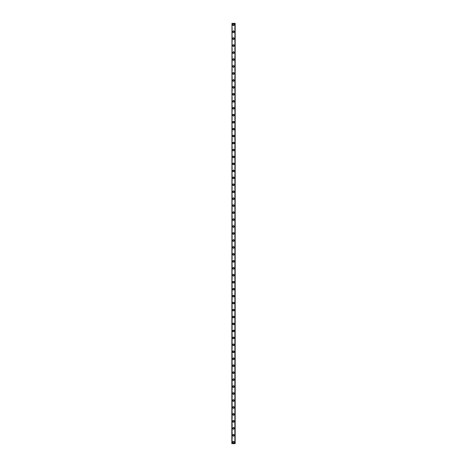 <?xml version="1.0" encoding="UTF-8"?>
<svg xmlns="http://www.w3.org/2000/svg" width="467" height="467" viewBox="0 0 467 467"><rect width="100%" height="100%" fill="white"/><g stroke="black" fill="none" stroke-linecap="round" stroke-linejoin="round"><path stroke-width="0.35" stroke-dasharray="2.33 1.75" d="M234.784 23.35L235.024 443.65L231.83 443.65L231.83 23.35L235.17 23.35L235.17 443.65L234.685 443.65L234.784 23.35M232.216 23.35L232.011 443.65L232.315 443.65L232.216 23.35M233.985 442.261A0.485 0.485 0 0 0 233.5 441.77A0.485 0.485 0 0 0 233.015 442.261A0.485 0.485 0 0 0 233.5 442.745A0.485 0.485 0 0 0 233.985 442.261A0.485 0.485 0 0 0 233.5 441.77A0.485 0.485 0 0 0 233.015 442.261A0.485 0.485 0 0 0 233.5 442.745A0.485 0.485 0 0 0 233.985 442.261M232.665 442.261A0.835 0.835 0 0 1 233.5 441.426A0.835 0.835 0 0 1 234.335 442.261A0.835 0.835 0 0 0 233.5 441.426A0.835 0.835 0 0 0 232.665 442.261A0.835 0.835 0 0 0 233.5 443.095A0.835 0.835 0 0 0 234.335 442.261A0.835 0.835 0 0 0 233.5 441.426A0.835 0.835 0 0 0 232.665 442.261A0.835 0.835 0 0 0 233.5 443.095A0.835 0.835 0 0 0 234.335 442.261A0.835 0.835 0 0 1 233.5 443.095A0.835 0.835 0 0 1 232.665 442.261M233.985 435.302A0.485 0.485 0 0 0 233.5 434.812A0.485 0.485 0 0 0 233.015 435.302A0.485 0.485 0 0 0 233.5 435.787A0.485 0.485 0 0 0 233.985 435.302A0.485 0.485 0 0 0 233.5 434.812A0.485 0.485 0 0 0 233.015 435.302A0.485 0.485 0 0 0 233.5 435.787A0.485 0.485 0 0 0 233.985 435.302M232.665 435.302A0.835 0.835 0 0 1 233.5 434.462A0.835 0.835 0 0 1 234.335 435.302A0.835 0.835 0 0 0 233.5 434.462A0.835 0.835 0 0 0 232.665 435.302A0.835 0.835 0 0 0 233.5 436.137A0.835 0.835 0 0 0 234.335 435.302A0.835 0.835 0 0 0 233.5 434.462A0.835 0.835 0 0 0 232.665 435.302A0.835 0.835 0 0 0 233.5 436.137A0.835 0.835 0 0 0 234.335 435.302A0.835 0.835 0 0 1 233.5 436.137A0.835 0.835 0 0 1 232.665 435.302M233.985 428.338A0.485 0.485 0 0 0 233.5 427.854A0.485 0.485 0 0 0 233.015 428.338A0.485 0.485 0 0 0 233.5 428.829A0.485 0.485 0 0 0 233.985 428.338A0.485 0.485 0 0 0 233.5 427.854A0.485 0.485 0 0 0 233.015 428.338A0.485 0.485 0 0 0 233.5 428.829A0.485 0.485 0 0 0 233.985 428.338M232.665 428.338A0.835 0.835 0 0 1 233.5 427.503A0.835 0.835 0 0 1 234.335 428.338A0.835 0.835 0 0 0 233.5 427.503A0.835 0.835 0 0 0 232.665 428.338A0.835 0.835 0 0 0 233.5 429.179A0.835 0.835 0 0 0 234.335 428.338A0.835 0.835 0 0 0 233.5 427.503A0.835 0.835 0 0 0 232.665 428.338A0.835 0.835 0 0 0 233.5 429.179A0.835 0.835 0 0 0 234.335 428.338A0.835 0.835 0 0 1 233.5 429.179A0.835 0.835 0 0 1 232.665 428.338M233.985 421.38A0.485 0.485 0 0 0 233.5 420.895A0.485 0.485 0 0 0 233.015 421.38A0.485 0.485 0 0 0 233.5 421.87A0.485 0.485 0 0 0 233.985 421.38A0.485 0.485 0 0 0 233.5 420.895A0.485 0.485 0 0 0 233.015 421.38A0.485 0.485 0 0 0 233.5 421.87A0.485 0.485 0 0 0 233.985 421.38M232.665 421.38A0.835 0.835 0 0 1 233.5 420.545A0.835 0.835 0 0 1 234.335 421.38A0.835 0.835 0 0 0 233.5 420.545A0.835 0.835 0 0 0 232.665 421.38A0.835 0.835 0 0 0 233.5 422.215A0.835 0.835 0 0 0 234.335 421.38A0.835 0.835 0 0 0 233.5 420.545A0.835 0.835 0 0 0 232.665 421.38A0.835 0.835 0 0 0 233.5 422.215A0.835 0.835 0 0 0 234.335 421.38A0.835 0.835 0 0 1 233.5 422.215A0.835 0.835 0 0 1 232.665 421.38M233.985 414.422A0.485 0.485 0 0 0 233.5 413.937A0.485 0.485 0 0 0 233.015 414.422A0.485 0.485 0 0 0 233.5 414.912A0.485 0.485 0 0 0 233.985 414.422A0.485 0.485 0 0 0 233.5 413.937A0.485 0.485 0 0 0 233.015 414.422A0.485 0.485 0 0 0 233.5 414.912A0.485 0.485 0 0 0 233.985 414.422M232.665 414.422A0.835 0.835 0 0 1 233.5 413.587A0.835 0.835 0 0 1 234.335 414.422A0.835 0.835 0 0 0 233.5 413.587A0.835 0.835 0 0 0 232.665 414.422A0.835 0.835 0 0 0 233.5 415.256A0.835 0.835 0 0 0 234.335 414.422A0.835 0.835 0 0 0 233.5 413.587A0.835 0.835 0 0 0 232.665 414.422A0.835 0.835 0 0 0 233.5 415.256A0.835 0.835 0 0 0 234.335 414.422A0.835 0.835 0 0 1 233.5 415.256A0.835 0.835 0 0 1 232.665 414.422M233.985 407.463A0.485 0.485 0 0 0 233.5 406.979A0.485 0.485 0 0 0 233.015 407.463A0.485 0.485 0 0 0 233.5 407.954A0.485 0.485 0 0 0 233.985 407.463A0.485 0.485 0 0 0 233.5 406.979A0.485 0.485 0 0 0 233.015 407.463A0.485 0.485 0 0 0 233.5 407.954A0.485 0.485 0 0 0 233.985 407.463M232.665 407.463A0.835 0.835 0 0 1 233.5 406.629A0.835 0.835 0 0 1 234.335 407.463A0.835 0.835 0 0 0 233.5 406.629A0.835 0.835 0 0 0 232.665 407.463A0.835 0.835 0 0 0 233.5 408.298A0.835 0.835 0 0 0 234.335 407.463A0.835 0.835 0 0 0 233.5 406.629A0.835 0.835 0 0 0 232.665 407.463A0.835 0.835 0 0 0 233.5 408.298A0.835 0.835 0 0 0 234.335 407.463A0.835 0.835 0 0 1 233.5 408.298A0.835 0.835 0 0 1 232.665 407.463M233.985 400.505A0.485 0.485 0 0 0 233.5 400.021A0.485 0.485 0 0 0 233.015 400.505A0.485 0.485 0 0 0 233.5 400.995A0.485 0.485 0 0 0 233.985 400.505A0.485 0.485 0 0 0 233.5 400.021A0.485 0.485 0 0 0 233.015 400.505A0.485 0.485 0 0 0 233.5 400.995A0.485 0.485 0 0 0 233.985 400.505M232.665 400.505A0.835 0.835 0 0 1 233.5 399.67A0.835 0.835 0 0 1 234.335 400.505A0.835 0.835 0 0 0 233.5 399.67A0.835 0.835 0 0 0 232.665 400.505A0.835 0.835 0 0 0 233.5 401.34A0.835 0.835 0 0 0 234.335 400.505A0.835 0.835 0 0 0 233.5 399.67A0.835 0.835 0 0 0 232.665 400.505A0.835 0.835 0 0 0 233.5 401.34A0.835 0.835 0 0 0 234.335 400.505A0.835 0.835 0 0 1 233.5 401.34A0.835 0.835 0 0 1 232.665 400.505M233.985 393.547A0.485 0.485 0 0 0 233.5 393.062A0.485 0.485 0 0 0 233.015 393.547A0.485 0.485 0 0 0 233.5 394.037A0.485 0.485 0 0 0 233.985 393.547A0.485 0.485 0 0 0 233.5 393.062A0.485 0.485 0 0 0 233.015 393.547A0.485 0.485 0 0 0 233.5 394.037A0.485 0.485 0 0 0 233.985 393.547M232.665 393.547A0.835 0.835 0 0 1 233.5 392.712A0.835 0.835 0 0 1 234.335 393.547A0.835 0.835 0 0 0 233.5 392.712A0.835 0.835 0 0 0 232.665 393.547A0.835 0.835 0 0 0 233.5 394.382A0.835 0.835 0 0 0 234.335 393.547A0.835 0.835 0 0 0 233.5 392.712A0.835 0.835 0 0 0 232.665 393.547A0.835 0.835 0 0 0 233.5 394.382A0.835 0.835 0 0 0 234.335 393.547A0.835 0.835 0 0 1 233.5 394.382A0.835 0.835 0 0 1 232.665 393.547M233.985 386.588A0.485 0.485 0 0 0 233.5 386.104A0.485 0.485 0 0 0 233.015 386.588A0.485 0.485 0 0 0 233.5 387.079A0.485 0.485 0 0 0 233.985 386.588A0.485 0.485 0 0 0 233.5 386.104A0.485 0.485 0 0 0 233.015 386.588A0.485 0.485 0 0 0 233.5 387.079A0.485 0.485 0 0 0 233.985 386.588M232.665 386.588A0.835 0.835 0 0 1 233.5 385.754A0.835 0.835 0 0 1 234.335 386.588A0.835 0.835 0 0 0 233.5 385.754A0.835 0.835 0 0 0 232.665 386.588A0.835 0.835 0 0 0 233.5 387.423A0.835 0.835 0 0 0 234.335 386.588A0.835 0.835 0 0 0 233.5 385.754A0.835 0.835 0 0 0 232.665 386.588A0.835 0.835 0 0 0 233.5 387.423A0.835 0.835 0 0 0 234.335 386.588A0.835 0.835 0 0 1 233.5 387.423A0.835 0.835 0 0 1 232.665 386.588M233.985 379.63A0.485 0.485 0 0 0 233.5 379.146A0.485 0.485 0 0 0 233.015 379.63A0.485 0.485 0 0 0 233.5 380.12A0.485 0.485 0 0 0 233.985 379.63A0.485 0.485 0 0 0 233.5 379.146A0.485 0.485 0 0 0 233.015 379.63A0.485 0.485 0 0 0 233.5 380.12A0.485 0.485 0 0 0 233.985 379.63M232.665 379.63A0.835 0.835 0 0 1 233.5 378.795A0.835 0.835 0 0 1 234.335 379.63A0.835 0.835 0 0 0 233.5 378.795A0.835 0.835 0 0 0 232.665 379.63A0.835 0.835 0 0 0 233.5 380.465A0.835 0.835 0 0 0 234.335 379.63A0.835 0.835 0 0 0 233.5 378.795A0.835 0.835 0 0 0 232.665 379.63A0.835 0.835 0 0 0 233.5 380.465A0.835 0.835 0 0 0 234.335 379.63A0.835 0.835 0 0 1 233.5 380.465A0.835 0.835 0 0 1 232.665 379.63M233.985 372.672A0.485 0.485 0 0 0 233.5 372.187A0.485 0.485 0 0 0 233.015 372.672A0.485 0.485 0 0 0 233.5 373.162A0.485 0.485 0 0 0 233.985 372.672A0.485 0.485 0 0 0 233.5 372.187A0.485 0.485 0 0 0 233.015 372.672A0.485 0.485 0 0 0 233.5 373.162A0.485 0.485 0 0 0 233.985 372.672M232.665 372.672A0.835 0.835 0 0 1 233.5 371.837A0.835 0.835 0 0 1 234.335 372.672A0.835 0.835 0 0 0 233.5 371.837A0.835 0.835 0 0 0 232.665 372.672A0.835 0.835 0 0 0 233.5 373.507A0.835 0.835 0 0 0 234.335 372.672A0.835 0.835 0 0 0 233.5 371.837A0.835 0.835 0 0 0 232.665 372.672A0.835 0.835 0 0 0 233.5 373.507A0.835 0.835 0 0 0 234.335 372.672A0.835 0.835 0 0 1 233.5 373.507A0.835 0.835 0 0 1 232.665 372.672M233.985 365.714A0.485 0.485 0 0 0 233.5 365.229A0.485 0.485 0 0 0 233.015 365.714A0.485 0.485 0 0 0 233.5 366.198A0.485 0.485 0 0 0 233.985 365.714A0.485 0.485 0 0 0 233.5 365.229A0.485 0.485 0 0 0 233.015 365.714A0.485 0.485 0 0 0 233.5 366.198A0.485 0.485 0 0 0 233.985 365.714M232.665 365.714A0.835 0.835 0 0 1 233.5 364.879A0.835 0.835 0 0 1 234.335 365.714A0.835 0.835 0 0 0 233.5 364.879A0.835 0.835 0 0 0 232.665 365.714A0.835 0.835 0 0 0 233.5 366.548A0.835 0.835 0 0 0 234.335 365.714A0.835 0.835 0 0 0 233.5 364.879A0.835 0.835 0 0 0 232.665 365.714A0.835 0.835 0 0 0 233.5 366.548A0.835 0.835 0 0 0 234.335 365.714A0.835 0.835 0 0 1 233.5 366.548A0.835 0.835 0 0 1 232.665 365.714M233.985 358.755A0.485 0.485 0 0 0 233.5 358.271A0.485 0.485 0 0 0 233.015 358.755A0.485 0.485 0 0 0 233.5 359.24A0.485 0.485 0 0 0 233.985 358.755A0.485 0.485 0 0 0 233.5 358.271A0.485 0.485 0 0 0 233.015 358.755A0.485 0.485 0 0 0 233.5 359.24A0.485 0.485 0 0 0 233.985 358.755M232.665 358.755A0.835 0.835 0 0 1 233.5 357.92A0.835 0.835 0 0 1 234.335 358.755A0.835 0.835 0 0 0 233.5 357.92A0.835 0.835 0 0 0 232.665 358.755A0.835 0.835 0 0 0 233.5 359.59A0.835 0.835 0 0 0 234.335 358.755A0.835 0.835 0 0 0 233.5 357.92A0.835 0.835 0 0 0 232.665 358.755A0.835 0.835 0 0 0 233.5 359.59A0.835 0.835 0 0 0 234.335 358.755A0.835 0.835 0 0 1 233.5 359.59A0.835 0.835 0 0 1 232.665 358.755M233.985 351.797A0.485 0.485 0 0 0 233.5 351.307A0.485 0.485 0 0 0 233.015 351.797A0.485 0.485 0 0 0 233.5 352.281A0.485 0.485 0 0 0 233.985 351.797A0.485 0.485 0 0 0 233.5 351.307A0.485 0.485 0 0 0 233.015 351.797A0.485 0.485 0 0 0 233.5 352.281A0.485 0.485 0 0 0 233.985 351.797M232.665 351.797A0.835 0.835 0 0 1 233.5 350.962A0.835 0.835 0 0 1 234.335 351.797A0.835 0.835 0 0 0 233.5 350.962A0.835 0.835 0 0 0 232.665 351.797A0.835 0.835 0 0 0 233.5 352.632A0.835 0.835 0 0 0 234.335 351.797A0.835 0.835 0 0 0 233.5 350.962A0.835 0.835 0 0 0 232.665 351.797A0.835 0.835 0 0 0 233.5 352.632A0.835 0.835 0 0 0 234.335 351.797A0.835 0.835 0 0 1 233.5 352.632A0.835 0.835 0 0 1 232.665 351.797M233.985 344.839A0.485 0.485 0 0 0 233.5 344.348A0.485 0.485 0 0 0 233.015 344.839A0.485 0.485 0 0 0 233.5 345.323A0.485 0.485 0 0 0 233.985 344.839A0.485 0.485 0 0 0 233.5 344.348A0.485 0.485 0 0 0 233.015 344.839A0.485 0.485 0 0 0 233.5 345.323A0.485 0.485 0 0 0 233.985 344.839M232.665 344.839A0.835 0.835 0 0 1 233.5 344.004A0.835 0.835 0 0 1 234.335 344.839A0.835 0.835 0 0 0 233.5 344.004A0.835 0.835 0 0 0 232.665 344.839A0.835 0.835 0 0 0 233.5 345.673A0.835 0.835 0 0 0 234.335 344.839A0.835 0.835 0 0 0 233.5 344.004A0.835 0.835 0 0 0 232.665 344.839A0.835 0.835 0 0 0 233.5 345.673A0.835 0.835 0 0 0 234.335 344.839A0.835 0.835 0 0 1 233.5 345.673A0.835 0.835 0 0 1 232.665 344.839M233.985 337.88A0.485 0.485 0 0 0 233.5 337.39A0.485 0.485 0 0 0 233.015 337.88A0.485 0.485 0 0 0 233.5 338.365A0.485 0.485 0 0 0 233.985 337.88A0.485 0.485 0 0 0 233.5 337.39A0.485 0.485 0 0 0 233.015 337.88A0.485 0.485 0 0 0 233.5 338.365A0.485 0.485 0 0 0 233.985 337.88M232.665 337.88A0.835 0.835 0 0 1 233.5 337.046A0.835 0.835 0 0 1 234.335 337.88A0.835 0.835 0 0 0 233.5 337.046A0.835 0.835 0 0 0 232.665 337.88A0.835 0.835 0 0 0 233.5 338.715A0.835 0.835 0 0 0 234.335 337.88A0.835 0.835 0 0 0 233.5 337.046A0.835 0.835 0 0 0 232.665 337.88A0.835 0.835 0 0 0 233.5 338.715A0.835 0.835 0 0 0 234.335 337.88A0.835 0.835 0 0 1 233.5 338.715A0.835 0.835 0 0 1 232.665 337.88M233.985 330.922A0.485 0.485 0 0 0 233.5 330.432A0.485 0.485 0 0 0 233.015 330.922A0.485 0.485 0 0 0 233.5 331.407A0.485 0.485 0 0 0 233.985 330.922A0.485 0.485 0 0 0 233.5 330.432A0.485 0.485 0 0 0 233.015 330.922A0.485 0.485 0 0 0 233.5 331.407A0.485 0.485 0 0 0 233.985 330.922M232.665 330.922A0.835 0.835 0 0 1 233.5 330.087A0.835 0.835 0 0 1 234.335 330.922A0.835 0.835 0 0 0 233.5 330.087A0.835 0.835 0 0 0 232.665 330.922A0.835 0.835 0 0 0 233.5 331.757A0.835 0.835 0 0 0 234.335 330.922A0.835 0.835 0 0 0 233.5 330.087A0.835 0.835 0 0 0 232.665 330.922A0.835 0.835 0 0 0 233.5 331.757A0.835 0.835 0 0 0 234.335 330.922A0.835 0.835 0 0 1 233.5 331.757A0.835 0.835 0 0 1 232.665 330.922M233.985 323.964A0.485 0.485 0 0 0 233.5 323.473A0.485 0.485 0 0 0 233.015 323.964A0.485 0.485 0 0 0 233.5 324.448A0.485 0.485 0 0 0 233.985 323.964A0.485 0.485 0 0 0 233.5 323.473A0.485 0.485 0 0 0 233.015 323.964A0.485 0.485 0 0 0 233.5 324.448A0.485 0.485 0 0 0 233.985 323.964M232.665 323.964A0.835 0.835 0 0 1 233.5 323.129A0.835 0.835 0 0 1 234.335 323.964A0.835 0.835 0 0 0 233.5 323.129A0.835 0.835 0 0 0 232.665 323.964A0.835 0.835 0 0 0 233.5 324.798A0.835 0.835 0 0 0 234.335 323.964A0.835 0.835 0 0 0 233.5 323.129A0.835 0.835 0 0 0 232.665 323.964A0.835 0.835 0 0 0 233.5 324.798A0.835 0.835 0 0 0 234.335 323.964A0.835 0.835 0 0 1 233.5 324.798A0.835 0.835 0 0 1 232.665 323.964M233.985 317.005A0.485 0.485 0 0 0 233.5 316.515A0.485 0.485 0 0 0 233.015 317.005A0.485 0.485 0 0 0 233.5 317.49A0.485 0.485 0 0 0 233.985 317.005A0.485 0.485 0 0 0 233.5 316.515A0.485 0.485 0 0 0 233.015 317.005A0.485 0.485 0 0 0 233.5 317.49A0.485 0.485 0 0 0 233.985 317.005M232.665 317.005A0.835 0.835 0 0 1 233.5 316.171A0.835 0.835 0 0 1 234.335 317.005A0.835 0.835 0 0 0 233.5 316.171A0.835 0.835 0 0 0 232.665 317.005A0.835 0.835 0 0 0 233.5 317.84A0.835 0.835 0 0 0 234.335 317.005A0.835 0.835 0 0 0 233.5 316.171A0.835 0.835 0 0 0 232.665 317.005A0.835 0.835 0 0 0 233.5 317.84A0.835 0.835 0 0 0 234.335 317.005A0.835 0.835 0 0 1 233.5 317.84A0.835 0.835 0 0 1 232.665 317.005M233.985 310.047A0.485 0.485 0 0 0 233.5 309.557A0.485 0.485 0 0 0 233.015 310.047A0.485 0.485 0 0 0 233.5 310.532A0.485 0.485 0 0 0 233.985 310.047A0.485 0.485 0 0 0 233.5 309.557A0.485 0.485 0 0 0 233.015 310.047A0.485 0.485 0 0 0 233.5 310.532A0.485 0.485 0 0 0 233.985 310.047M232.665 310.047A0.835 0.835 0 0 1 233.5 309.212A0.835 0.835 0 0 1 234.335 310.047A0.835 0.835 0 0 0 233.5 309.212A0.835 0.835 0 0 0 232.665 310.047A0.835 0.835 0 0 0 233.5 310.882A0.835 0.835 0 0 0 234.335 310.047A0.835 0.835 0 0 0 233.5 309.212A0.835 0.835 0 0 0 232.665 310.047A0.835 0.835 0 0 0 233.5 310.882A0.835 0.835 0 0 0 234.335 310.047A0.835 0.835 0 0 1 233.5 310.882A0.835 0.835 0 0 1 232.665 310.047M233.985 303.089A0.485 0.485 0 0 0 233.5 302.598A0.485 0.485 0 0 0 233.015 303.089A0.485 0.485 0 0 0 233.5 303.573A0.485 0.485 0 0 0 233.985 303.089A0.485 0.485 0 0 0 233.5 302.598A0.485 0.485 0 0 0 233.015 303.089A0.485 0.485 0 0 0 233.5 303.573A0.485 0.485 0 0 0 233.985 303.089M232.665 303.089A0.835 0.835 0 0 1 233.5 302.248A0.835 0.835 0 0 1 234.335 303.089A0.835 0.835 0 0 0 233.5 302.248A0.835 0.835 0 0 0 232.665 303.089A0.835 0.835 0 0 0 233.5 303.924A0.835 0.835 0 0 0 234.335 303.089A0.835 0.835 0 0 0 233.5 302.248A0.835 0.835 0 0 0 232.665 303.089A0.835 0.835 0 0 0 233.5 303.924A0.835 0.835 0 0 0 234.335 303.089A0.835 0.835 0 0 1 233.5 303.924A0.835 0.835 0 0 1 232.665 303.089M233.985 296.125A0.485 0.485 0 0 0 233.5 295.64A0.485 0.485 0 0 0 233.015 296.125A0.485 0.485 0 0 0 233.5 296.615A0.485 0.485 0 0 0 233.985 296.125A0.485 0.485 0 0 0 233.5 295.64A0.485 0.485 0 0 0 233.015 296.125A0.485 0.485 0 0 0 233.5 296.615A0.485 0.485 0 0 0 233.985 296.125M232.665 296.125A0.835 0.835 0 0 1 233.5 295.29A0.835 0.835 0 0 1 234.335 296.125A0.835 0.835 0 0 0 233.5 295.29A0.835 0.835 0 0 0 232.665 296.125A0.835 0.835 0 0 0 233.5 296.965A0.835 0.835 0 0 0 234.335 296.125A0.835 0.835 0 0 0 233.5 295.29A0.835 0.835 0 0 0 232.665 296.125A0.835 0.835 0 0 0 233.5 296.965A0.835 0.835 0 0 0 234.335 296.125A0.835 0.835 0 0 1 233.5 296.965A0.835 0.835 0 0 1 232.665 296.125M233.985 289.166A0.485 0.485 0 0 0 233.5 288.682A0.485 0.485 0 0 0 233.015 289.166A0.485 0.485 0 0 0 233.5 289.657A0.485 0.485 0 0 0 233.985 289.166A0.485 0.485 0 0 0 233.5 288.682A0.485 0.485 0 0 0 233.015 289.166A0.485 0.485 0 0 0 233.5 289.657A0.485 0.485 0 0 0 233.985 289.166M232.665 289.166A0.835 0.835 0 0 1 233.5 288.332A0.835 0.835 0 0 1 234.335 289.166A0.835 0.835 0 0 0 233.5 288.332A0.835 0.835 0 0 0 232.665 289.166A0.835 0.835 0 0 0 233.5 290.001A0.835 0.835 0 0 0 234.335 289.166A0.835 0.835 0 0 0 233.5 288.332A0.835 0.835 0 0 0 232.665 289.166A0.835 0.835 0 0 0 233.5 290.001A0.835 0.835 0 0 0 234.335 289.166A0.835 0.835 0 0 1 233.5 290.001A0.835 0.835 0 0 1 232.665 289.166M233.985 282.208A0.485 0.485 0 0 0 233.5 281.724A0.485 0.485 0 0 0 233.015 282.208A0.485 0.485 0 0 0 233.5 282.698A0.485 0.485 0 0 0 233.985 282.208A0.485 0.485 0 0 0 233.5 281.724A0.485 0.485 0 0 0 233.015 282.208A0.485 0.485 0 0 0 233.5 282.698A0.485 0.485 0 0 0 233.985 282.208M232.665 282.208A0.835 0.835 0 0 1 233.5 281.373A0.835 0.835 0 0 1 234.335 282.208A0.835 0.835 0 0 0 233.5 281.373A0.835 0.835 0 0 0 232.665 282.208A0.835 0.835 0 0 0 233.5 283.043A0.835 0.835 0 0 0 234.335 282.208A0.835 0.835 0 0 0 233.5 281.373A0.835 0.835 0 0 0 232.665 282.208A0.835 0.835 0 0 0 233.5 283.043A0.835 0.835 0 0 0 234.335 282.208A0.835 0.835 0 0 1 233.5 283.043A0.835 0.835 0 0 1 232.665 282.208M233.985 275.25A0.485 0.485 0 0 0 233.5 274.765A0.485 0.485 0 0 0 233.015 275.25A0.485 0.485 0 0 0 233.5 275.74A0.485 0.485 0 0 0 233.985 275.25A0.485 0.485 0 0 0 233.5 274.765A0.485 0.485 0 0 0 233.015 275.25A0.485 0.485 0 0 0 233.5 275.74A0.485 0.485 0 0 0 233.985 275.25M232.665 275.25A0.835 0.835 0 0 1 233.5 274.415A0.835 0.835 0 0 1 234.335 275.25A0.835 0.835 0 0 0 233.5 274.415A0.835 0.835 0 0 0 232.665 275.25A0.835 0.835 0 0 0 233.5 276.085A0.835 0.835 0 0 0 234.335 275.25A0.835 0.835 0 0 0 233.5 274.415A0.835 0.835 0 0 0 232.665 275.25A0.835 0.835 0 0 0 233.5 276.085A0.835 0.835 0 0 0 234.335 275.25A0.835 0.835 0 0 1 233.5 276.085A0.835 0.835 0 0 1 232.665 275.25M233.985 268.291A0.485 0.485 0 0 0 233.5 267.807A0.485 0.485 0 0 0 233.015 268.291A0.485 0.485 0 0 0 233.5 268.782A0.485 0.485 0 0 0 233.985 268.291A0.485 0.485 0 0 0 233.5 267.807A0.485 0.485 0 0 0 233.015 268.291A0.485 0.485 0 0 0 233.5 268.782A0.485 0.485 0 0 0 233.985 268.291M232.665 268.291A0.835 0.835 0 0 1 233.5 267.457A0.835 0.835 0 0 1 234.335 268.291A0.835 0.835 0 0 0 233.5 267.457A0.835 0.835 0 0 0 232.665 268.291A0.835 0.835 0 0 0 233.5 269.126A0.835 0.835 0 0 0 234.335 268.291A0.835 0.835 0 0 0 233.5 267.457A0.835 0.835 0 0 0 232.665 268.291A0.835 0.835 0 0 0 233.5 269.126A0.835 0.835 0 0 0 234.335 268.291A0.835 0.835 0 0 1 233.5 269.126A0.835 0.835 0 0 1 232.665 268.291M233.985 261.333A0.485 0.485 0 0 0 233.5 260.849A0.485 0.485 0 0 0 233.015 261.333A0.485 0.485 0 0 0 233.5 261.824A0.485 0.485 0 0 0 233.985 261.333A0.485 0.485 0 0 0 233.5 260.849A0.485 0.485 0 0 0 233.015 261.333A0.485 0.485 0 0 0 233.5 261.824A0.485 0.485 0 0 0 233.985 261.333M232.665 261.333A0.835 0.835 0 0 1 233.5 260.498A0.835 0.835 0 0 1 234.335 261.333A0.835 0.835 0 0 0 233.5 260.498A0.835 0.835 0 0 0 232.665 261.333A0.835 0.835 0 0 0 233.5 262.168A0.835 0.835 0 0 0 234.335 261.333A0.835 0.835 0 0 0 233.5 260.498A0.835 0.835 0 0 0 232.665 261.333A0.835 0.835 0 0 0 233.5 262.168A0.835 0.835 0 0 0 234.335 261.333A0.835 0.835 0 0 1 233.5 262.168A0.835 0.835 0 0 1 232.665 261.333M233.985 254.375A0.485 0.485 0 0 0 233.5 253.89A0.485 0.485 0 0 0 233.015 254.375A0.485 0.485 0 0 0 233.5 254.865A0.485 0.485 0 0 0 233.985 254.375A0.485 0.485 0 0 0 233.5 253.89A0.485 0.485 0 0 0 233.015 254.375A0.485 0.485 0 0 0 233.5 254.865A0.485 0.485 0 0 0 233.985 254.375M232.665 254.375A0.835 0.835 0 0 1 233.5 253.54A0.835 0.835 0 0 1 234.335 254.375A0.835 0.835 0 0 0 233.5 253.54A0.835 0.835 0 0 0 232.665 254.375A0.835 0.835 0 0 0 233.5 255.21A0.835 0.835 0 0 0 234.335 254.375A0.835 0.835 0 0 0 233.5 253.54A0.835 0.835 0 0 0 232.665 254.375A0.835 0.835 0 0 0 233.5 255.21A0.835 0.835 0 0 0 234.335 254.375A0.835 0.835 0 0 1 233.5 255.21A0.835 0.835 0 0 1 232.665 254.375M233.985 247.417A0.485 0.485 0 0 0 233.5 246.932A0.485 0.485 0 0 0 233.015 247.417A0.485 0.485 0 0 0 233.5 247.907A0.485 0.485 0 0 0 233.985 247.417A0.485 0.485 0 0 0 233.5 246.932A0.485 0.485 0 0 0 233.015 247.417A0.485 0.485 0 0 0 233.5 247.907A0.485 0.485 0 0 0 233.985 247.417M232.665 247.417A0.835 0.835 0 0 1 233.5 246.582A0.835 0.835 0 0 1 234.335 247.417A0.835 0.835 0 0 0 233.5 246.582A0.835 0.835 0 0 0 232.665 247.417A0.835 0.835 0 0 0 233.5 248.251A0.835 0.835 0 0 0 234.335 247.417A0.835 0.835 0 0 0 233.5 246.582A0.835 0.835 0 0 0 232.665 247.417A0.835 0.835 0 0 0 233.5 248.251A0.835 0.835 0 0 0 234.335 247.417A0.835 0.835 0 0 1 233.5 248.251A0.835 0.835 0 0 1 232.665 247.417M233.985 240.458A0.485 0.485 0 0 0 233.5 239.974A0.485 0.485 0 0 0 233.015 240.458A0.485 0.485 0 0 0 233.5 240.943A0.485 0.485 0 0 0 233.985 240.458A0.485 0.485 0 0 0 233.5 239.974A0.485 0.485 0 0 0 233.015 240.458A0.485 0.485 0 0 0 233.5 240.943A0.485 0.485 0 0 0 233.985 240.458M232.665 240.458A0.835 0.835 0 0 1 233.5 239.624A0.835 0.835 0 0 1 234.335 240.458A0.835 0.835 0 0 0 233.5 239.624A0.835 0.835 0 0 0 232.665 240.458A0.835 0.835 0 0 0 233.5 241.293A0.835 0.835 0 0 0 234.335 240.458A0.835 0.835 0 0 0 233.5 239.624A0.835 0.835 0 0 0 232.665 240.458A0.835 0.835 0 0 0 233.5 241.293A0.835 0.835 0 0 0 234.335 240.458A0.835 0.835 0 0 1 233.5 241.293A0.835 0.835 0 0 1 232.665 240.458M233.985 233.5A0.485 0.485 0 0 0 233.5 233.015A0.485 0.485 0 0 0 233.015 233.5A0.485 0.485 0 0 0 233.5 233.985A0.485 0.485 0 0 0 233.985 233.5A0.485 0.485 0 0 0 233.5 233.015A0.485 0.485 0 0 0 233.015 233.5A0.485 0.485 0 0 0 233.5 233.985A0.485 0.485 0 0 0 233.985 233.5M232.665 233.5A0.835 0.835 0 0 1 233.5 232.665A0.835 0.835 0 0 1 234.335 233.5A0.835 0.835 0 0 0 233.5 232.665A0.835 0.835 0 0 0 232.665 233.5A0.835 0.835 0 0 0 233.5 234.335A0.835 0.835 0 0 0 234.335 233.5A0.835 0.835 0 0 0 233.5 232.665A0.835 0.835 0 0 0 232.665 233.5A0.835 0.835 0 0 0 233.5 234.335A0.835 0.835 0 0 0 234.335 233.5A0.835 0.835 0 0 1 233.5 234.335A0.835 0.835 0 0 1 232.665 233.5M233.985 226.542A0.485 0.485 0 0 0 233.5 226.057A0.485 0.485 0 0 0 233.015 226.542A0.485 0.485 0 0 0 233.5 227.026A0.485 0.485 0 0 0 233.985 226.542A0.485 0.485 0 0 0 233.5 226.057A0.485 0.485 0 0 0 233.015 226.542A0.485 0.485 0 0 0 233.5 227.026A0.485 0.485 0 0 0 233.985 226.542M232.665 226.542A0.835 0.835 0 0 1 233.5 225.707A0.835 0.835 0 0 1 234.335 226.542A0.835 0.835 0 0 0 233.5 225.707A0.835 0.835 0 0 0 232.665 226.542A0.835 0.835 0 0 0 233.5 227.376A0.835 0.835 0 0 0 234.335 226.542A0.835 0.835 0 0 0 233.5 225.707A0.835 0.835 0 0 0 232.665 226.542A0.835 0.835 0 0 0 233.5 227.376A0.835 0.835 0 0 0 234.335 226.542A0.835 0.835 0 0 1 233.5 227.376A0.835 0.835 0 0 1 232.665 226.542M233.985 219.583A0.485 0.485 0 0 0 233.5 219.093A0.485 0.485 0 0 0 233.015 219.583A0.485 0.485 0 0 0 233.5 220.068A0.485 0.485 0 0 0 233.985 219.583A0.485 0.485 0 0 0 233.5 219.093A0.485 0.485 0 0 0 233.015 219.583A0.485 0.485 0 0 0 233.5 220.068A0.485 0.485 0 0 0 233.985 219.583M232.665 219.583A0.835 0.835 0 0 1 233.5 218.749A0.835 0.835 0 0 1 234.335 219.583A0.835 0.835 0 0 0 233.5 218.749A0.835 0.835 0 0 0 232.665 219.583A0.835 0.835 0 0 0 233.5 220.418A0.835 0.835 0 0 0 234.335 219.583A0.835 0.835 0 0 0 233.5 218.749A0.835 0.835 0 0 0 232.665 219.583A0.835 0.835 0 0 0 233.5 220.418A0.835 0.835 0 0 0 234.335 219.583A0.835 0.835 0 0 1 233.5 220.418A0.835 0.835 0 0 1 232.665 219.583M233.985 212.625A0.485 0.485 0 0 0 233.5 212.135A0.485 0.485 0 0 0 233.015 212.625A0.485 0.485 0 0 0 233.5 213.11A0.485 0.485 0 0 0 233.985 212.625A0.485 0.485 0 0 0 233.5 212.135A0.485 0.485 0 0 0 233.015 212.625A0.485 0.485 0 0 0 233.5 213.11A0.485 0.485 0 0 0 233.985 212.625M232.665 212.625A0.835 0.835 0 0 1 233.5 211.79A0.835 0.835 0 0 1 234.335 212.625A0.835 0.835 0 0 0 233.5 211.79A0.835 0.835 0 0 0 232.665 212.625A0.835 0.835 0 0 0 233.5 213.46A0.835 0.835 0 0 0 234.335 212.625A0.835 0.835 0 0 0 233.5 211.79A0.835 0.835 0 0 0 232.665 212.625A0.835 0.835 0 0 0 233.5 213.46A0.835 0.835 0 0 0 234.335 212.625A0.835 0.835 0 0 1 233.5 213.46A0.835 0.835 0 0 1 232.665 212.625M233.985 205.667A0.485 0.485 0 0 0 233.5 205.176A0.485 0.485 0 0 0 233.015 205.667A0.485 0.485 0 0 0 233.5 206.151A0.485 0.485 0 0 0 233.985 205.667A0.485 0.485 0 0 0 233.5 205.176A0.485 0.485 0 0 0 233.015 205.667A0.485 0.485 0 0 0 233.5 206.151A0.485 0.485 0 0 0 233.985 205.667M232.665 205.667A0.835 0.835 0 0 1 233.5 204.832A0.835 0.835 0 0 1 234.335 205.667A0.835 0.835 0 0 0 233.5 204.832A0.835 0.835 0 0 0 232.665 205.667A0.835 0.835 0 0 0 233.5 206.502A0.835 0.835 0 0 0 234.335 205.667A0.835 0.835 0 0 0 233.5 204.832A0.835 0.835 0 0 0 232.665 205.667A0.835 0.835 0 0 0 233.5 206.502A0.835 0.835 0 0 0 234.335 205.667A0.835 0.835 0 0 1 233.5 206.502A0.835 0.835 0 0 1 232.665 205.667M233.985 198.708A0.485 0.485 0 0 0 233.5 198.218A0.485 0.485 0 0 0 233.015 198.708A0.485 0.485 0 0 0 233.5 199.193A0.485 0.485 0 0 0 233.985 198.708A0.485 0.485 0 0 0 233.5 198.218A0.485 0.485 0 0 0 233.015 198.708A0.485 0.485 0 0 0 233.5 199.193A0.485 0.485 0 0 0 233.985 198.708M232.665 198.708A0.835 0.835 0 0 1 233.5 197.874A0.835 0.835 0 0 1 234.335 198.708A0.835 0.835 0 0 0 233.5 197.874A0.835 0.835 0 0 0 232.665 198.708A0.835 0.835 0 0 0 233.5 199.543A0.835 0.835 0 0 0 234.335 198.708A0.835 0.835 0 0 0 233.5 197.874A0.835 0.835 0 0 0 232.665 198.708A0.835 0.835 0 0 0 233.5 199.543A0.835 0.835 0 0 0 234.335 198.708A0.835 0.835 0 0 1 233.5 199.543A0.835 0.835 0 0 1 232.665 198.708M233.985 191.75A0.485 0.485 0 0 0 233.5 191.26A0.485 0.485 0 0 0 233.015 191.75A0.485 0.485 0 0 0 233.5 192.235A0.485 0.485 0 0 0 233.985 191.75A0.485 0.485 0 0 0 233.5 191.26A0.485 0.485 0 0 0 233.015 191.75A0.485 0.485 0 0 0 233.5 192.235A0.485 0.485 0 0 0 233.985 191.75M232.665 191.75A0.835 0.835 0 0 1 233.5 190.915A0.835 0.835 0 0 1 234.335 191.75A0.835 0.835 0 0 0 233.5 190.915A0.835 0.835 0 0 0 232.665 191.75A0.835 0.835 0 0 0 233.5 192.585A0.835 0.835 0 0 0 234.335 191.75A0.835 0.835 0 0 0 233.5 190.915A0.835 0.835 0 0 0 232.665 191.75A0.835 0.835 0 0 0 233.5 192.585A0.835 0.835 0 0 0 234.335 191.75A0.835 0.835 0 0 1 233.5 192.585A0.835 0.835 0 0 1 232.665 191.75M233.985 184.792A0.485 0.485 0 0 0 233.5 184.302A0.485 0.485 0 0 0 233.015 184.792A0.485 0.485 0 0 0 233.5 185.276A0.485 0.485 0 0 0 233.985 184.792A0.485 0.485 0 0 0 233.5 184.302A0.485 0.485 0 0 0 233.015 184.792A0.485 0.485 0 0 0 233.5 185.276A0.485 0.485 0 0 0 233.985 184.792M232.665 184.792A0.835 0.835 0 0 1 233.5 183.957A0.835 0.835 0 0 1 234.335 184.792A0.835 0.835 0 0 0 233.5 183.957A0.835 0.835 0 0 0 232.665 184.792A0.835 0.835 0 0 0 233.5 185.627A0.835 0.835 0 0 0 234.335 184.792A0.835 0.835 0 0 0 233.5 183.957A0.835 0.835 0 0 0 232.665 184.792A0.835 0.835 0 0 0 233.5 185.627A0.835 0.835 0 0 0 234.335 184.792A0.835 0.835 0 0 1 233.5 185.627A0.835 0.835 0 0 1 232.665 184.792M233.985 177.834A0.485 0.485 0 0 0 233.5 177.343A0.485 0.485 0 0 0 233.015 177.834A0.485 0.485 0 0 0 233.5 178.318A0.485 0.485 0 0 0 233.985 177.834A0.485 0.485 0 0 0 233.5 177.343A0.485 0.485 0 0 0 233.015 177.834A0.485 0.485 0 0 0 233.5 178.318A0.485 0.485 0 0 0 233.985 177.834M232.665 177.834A0.835 0.835 0 0 1 233.5 176.999A0.835 0.835 0 0 1 234.335 177.834A0.835 0.835 0 0 0 233.5 176.999A0.835 0.835 0 0 0 232.665 177.834A0.835 0.835 0 0 0 233.5 178.668A0.835 0.835 0 0 0 234.335 177.834A0.835 0.835 0 0 0 233.5 176.999A0.835 0.835 0 0 0 232.665 177.834A0.835 0.835 0 0 0 233.5 178.668A0.835 0.835 0 0 0 234.335 177.834A0.835 0.835 0 0 1 233.5 178.668A0.835 0.835 0 0 1 232.665 177.834M233.985 170.875A0.485 0.485 0 0 0 233.5 170.385A0.485 0.485 0 0 0 233.015 170.875A0.485 0.485 0 0 0 233.5 171.36A0.485 0.485 0 0 0 233.985 170.875A0.485 0.485 0 0 0 233.5 170.385A0.485 0.485 0 0 0 233.015 170.875A0.485 0.485 0 0 0 233.5 171.36A0.485 0.485 0 0 0 233.985 170.875M232.665 170.875A0.835 0.835 0 0 1 233.5 170.035A0.835 0.835 0 0 1 234.335 170.875A0.835 0.835 0 0 0 233.5 170.035A0.835 0.835 0 0 0 232.665 170.875A0.835 0.835 0 0 0 233.5 171.71A0.835 0.835 0 0 0 234.335 170.875A0.835 0.835 0 0 0 233.5 170.035A0.835 0.835 0 0 0 232.665 170.875A0.835 0.835 0 0 0 233.5 171.71A0.835 0.835 0 0 0 234.335 170.875A0.835 0.835 0 0 1 233.5 171.71A0.835 0.835 0 0 1 232.665 170.875M233.985 163.911A0.485 0.485 0 0 0 233.5 163.427A0.485 0.485 0 0 0 233.015 163.911A0.485 0.485 0 0 0 233.5 164.402A0.485 0.485 0 0 0 233.985 163.911A0.485 0.485 0 0 0 233.5 163.427A0.485 0.485 0 0 0 233.015 163.911A0.485 0.485 0 0 0 233.5 164.402A0.485 0.485 0 0 0 233.985 163.911M232.665 163.911A0.835 0.835 0 0 1 233.5 163.076A0.835 0.835 0 0 1 234.335 163.911A0.835 0.835 0 0 0 233.5 163.076A0.835 0.835 0 0 0 232.665 163.911A0.835 0.835 0 0 0 233.5 164.752A0.835 0.835 0 0 0 234.335 163.911A0.835 0.835 0 0 0 233.5 163.076A0.835 0.835 0 0 0 232.665 163.911A0.835 0.835 0 0 0 233.5 164.752A0.835 0.835 0 0 0 234.335 163.911A0.835 0.835 0 0 1 233.5 164.752A0.835 0.835 0 0 1 232.665 163.911M233.985 156.953A0.485 0.485 0 0 0 233.5 156.468A0.485 0.485 0 0 0 233.015 156.953A0.485 0.485 0 0 0 233.5 157.443A0.485 0.485 0 0 0 233.985 156.953A0.485 0.485 0 0 0 233.5 156.468A0.485 0.485 0 0 0 233.015 156.953A0.485 0.485 0 0 0 233.5 157.443A0.485 0.485 0 0 0 233.985 156.953M232.665 156.953A0.835 0.835 0 0 1 233.5 156.118A0.835 0.835 0 0 1 234.335 156.953A0.835 0.835 0 0 0 233.5 156.118A0.835 0.835 0 0 0 232.665 156.953A0.835 0.835 0 0 0 233.5 157.788A0.835 0.835 0 0 0 234.335 156.953A0.835 0.835 0 0 0 233.5 156.118A0.835 0.835 0 0 0 232.665 156.953A0.835 0.835 0 0 0 233.5 157.788A0.835 0.835 0 0 0 234.335 156.953A0.835 0.835 0 0 1 233.5 157.788A0.835 0.835 0 0 1 232.665 156.953M233.985 149.995A0.485 0.485 0 0 0 233.5 149.51A0.485 0.485 0 0 0 233.015 149.995A0.485 0.485 0 0 0 233.5 150.485A0.485 0.485 0 0 0 233.985 149.995A0.485 0.485 0 0 0 233.5 149.51A0.485 0.485 0 0 0 233.015 149.995A0.485 0.485 0 0 0 233.5 150.485A0.485 0.485 0 0 0 233.985 149.995M232.665 149.995A0.835 0.835 0 0 1 233.5 149.16A0.835 0.835 0 0 1 234.335 149.995A0.835 0.835 0 0 0 233.5 149.16A0.835 0.835 0 0 0 232.665 149.995A0.835 0.835 0 0 0 233.5 150.829A0.835 0.835 0 0 0 234.335 149.995A0.835 0.835 0 0 0 233.5 149.16A0.835 0.835 0 0 0 232.665 149.995A0.835 0.835 0 0 0 233.5 150.829A0.835 0.835 0 0 0 234.335 149.995A0.835 0.835 0 0 1 233.5 150.829A0.835 0.835 0 0 1 232.665 149.995M233.985 143.036A0.485 0.485 0 0 0 233.5 142.552A0.485 0.485 0 0 0 233.015 143.036A0.485 0.485 0 0 0 233.5 143.527A0.485 0.485 0 0 0 233.985 143.036A0.485 0.485 0 0 0 233.5 142.552A0.485 0.485 0 0 0 233.015 143.036A0.485 0.485 0 0 0 233.5 143.527A0.485 0.485 0 0 0 233.985 143.036M232.665 143.036A0.835 0.835 0 0 1 233.5 142.201A0.835 0.835 0 0 1 234.335 143.036A0.835 0.835 0 0 0 233.5 142.201A0.835 0.835 0 0 0 232.665 143.036A0.835 0.835 0 0 0 233.5 143.871A0.835 0.835 0 0 0 234.335 143.036A0.835 0.835 0 0 0 233.5 142.201A0.835 0.835 0 0 0 232.665 143.036A0.835 0.835 0 0 0 233.5 143.871A0.835 0.835 0 0 0 234.335 143.036A0.835 0.835 0 0 1 233.5 143.871A0.835 0.835 0 0 1 232.665 143.036M233.985 136.078A0.485 0.485 0 0 0 233.5 135.593A0.485 0.485 0 0 0 233.015 136.078A0.485 0.485 0 0 0 233.5 136.568A0.485 0.485 0 0 0 233.985 136.078A0.485 0.485 0 0 0 233.5 135.593A0.485 0.485 0 0 0 233.015 136.078A0.485 0.485 0 0 0 233.5 136.568A0.485 0.485 0 0 0 233.985 136.078M232.665 136.078A0.835 0.835 0 0 1 233.5 135.243A0.835 0.835 0 0 1 234.335 136.078A0.835 0.835 0 0 0 233.5 135.243A0.835 0.835 0 0 0 232.665 136.078A0.835 0.835 0 0 0 233.5 136.913A0.835 0.835 0 0 0 234.335 136.078A0.835 0.835 0 0 0 233.5 135.243A0.835 0.835 0 0 0 232.665 136.078A0.835 0.835 0 0 0 233.5 136.913A0.835 0.835 0 0 0 234.335 136.078A0.835 0.835 0 0 1 233.5 136.913A0.835 0.835 0 0 1 232.665 136.078M233.985 129.12A0.485 0.485 0 0 0 233.5 128.635A0.485 0.485 0 0 0 233.015 129.12A0.485 0.485 0 0 0 233.5 129.61A0.485 0.485 0 0 0 233.985 129.12A0.485 0.485 0 0 0 233.5 128.635A0.485 0.485 0 0 0 233.015 129.12A0.485 0.485 0 0 0 233.5 129.61A0.485 0.485 0 0 0 233.985 129.12M232.665 129.12A0.835 0.835 0 0 1 233.5 128.285A0.835 0.835 0 0 1 234.335 129.12A0.835 0.835 0 0 0 233.5 128.285A0.835 0.835 0 0 0 232.665 129.12A0.835 0.835 0 0 0 233.5 129.954A0.835 0.835 0 0 0 234.335 129.12A0.835 0.835 0 0 0 233.5 128.285A0.835 0.835 0 0 0 232.665 129.12A0.835 0.835 0 0 0 233.5 129.954A0.835 0.835 0 0 0 234.335 129.12A0.835 0.835 0 0 1 233.5 129.954A0.835 0.835 0 0 1 232.665 129.12M233.985 122.161A0.485 0.485 0 0 0 233.5 121.677A0.485 0.485 0 0 0 233.015 122.161A0.485 0.485 0 0 0 233.5 122.652A0.485 0.485 0 0 0 233.985 122.161A0.485 0.485 0 0 0 233.5 121.677A0.485 0.485 0 0 0 233.015 122.161A0.485 0.485 0 0 0 233.5 122.652A0.485 0.485 0 0 0 233.985 122.161M232.665 122.161A0.835 0.835 0 0 1 233.5 121.327A0.835 0.835 0 0 1 234.335 122.161A0.835 0.835 0 0 0 233.5 121.327A0.835 0.835 0 0 0 232.665 122.161A0.835 0.835 0 0 0 233.5 122.996A0.835 0.835 0 0 0 234.335 122.161A0.835 0.835 0 0 0 233.5 121.327A0.835 0.835 0 0 0 232.665 122.161A0.835 0.835 0 0 0 233.5 122.996A0.835 0.835 0 0 0 234.335 122.161A0.835 0.835 0 0 1 233.5 122.996A0.835 0.835 0 0 1 232.665 122.161M233.985 115.203A0.485 0.485 0 0 0 233.5 114.719A0.485 0.485 0 0 0 233.015 115.203A0.485 0.485 0 0 0 233.5 115.693A0.485 0.485 0 0 0 233.985 115.203A0.485 0.485 0 0 0 233.5 114.719A0.485 0.485 0 0 0 233.015 115.203A0.485 0.485 0 0 0 233.5 115.693A0.485 0.485 0 0 0 233.985 115.203M232.665 115.203A0.835 0.835 0 0 1 233.5 114.368A0.835 0.835 0 0 1 234.335 115.203A0.835 0.835 0 0 0 233.5 114.368A0.835 0.835 0 0 0 232.665 115.203A0.835 0.835 0 0 0 233.5 116.038A0.835 0.835 0 0 0 234.335 115.203A0.835 0.835 0 0 0 233.5 114.368A0.835 0.835 0 0 0 232.665 115.203A0.835 0.835 0 0 0 233.5 116.038A0.835 0.835 0 0 0 234.335 115.203A0.835 0.835 0 0 1 233.5 116.038A0.835 0.835 0 0 1 232.665 115.203M233.985 108.245A0.485 0.485 0 0 0 233.5 107.76A0.485 0.485 0 0 0 233.015 108.245A0.485 0.485 0 0 0 233.5 108.729A0.485 0.485 0 0 0 233.985 108.245A0.485 0.485 0 0 0 233.5 107.76A0.485 0.485 0 0 0 233.015 108.245A0.485 0.485 0 0 0 233.5 108.729A0.485 0.485 0 0 0 233.985 108.245M232.665 108.245A0.835 0.835 0 0 1 233.5 107.41A0.835 0.835 0 0 1 234.335 108.245A0.835 0.835 0 0 0 233.5 107.41A0.835 0.835 0 0 0 232.665 108.245A0.835 0.835 0 0 0 233.5 109.08A0.835 0.835 0 0 0 234.335 108.245A0.835 0.835 0 0 0 233.5 107.41A0.835 0.835 0 0 0 232.665 108.245A0.835 0.835 0 0 0 233.5 109.08A0.835 0.835 0 0 0 234.335 108.245A0.835 0.835 0 0 1 233.5 109.08A0.835 0.835 0 0 1 232.665 108.245M233.985 101.286A0.485 0.485 0 0 0 233.5 100.802A0.485 0.485 0 0 0 233.015 101.286A0.485 0.485 0 0 0 233.5 101.771A0.485 0.485 0 0 0 233.985 101.286A0.485 0.485 0 0 0 233.5 100.802A0.485 0.485 0 0 0 233.015 101.286A0.485 0.485 0 0 0 233.5 101.771A0.485 0.485 0 0 0 233.985 101.286M232.665 101.286A0.835 0.835 0 0 1 233.5 100.452A0.835 0.835 0 0 1 234.335 101.286A0.835 0.835 0 0 0 233.5 100.452A0.835 0.835 0 0 0 232.665 101.286A0.835 0.835 0 0 0 233.5 102.121A0.835 0.835 0 0 0 234.335 101.286A0.835 0.835 0 0 0 233.5 100.452A0.835 0.835 0 0 0 232.665 101.286A0.835 0.835 0 0 0 233.5 102.121A0.835 0.835 0 0 0 234.335 101.286A0.835 0.835 0 0 1 233.5 102.121A0.835 0.835 0 0 1 232.665 101.286M233.985 94.328A0.485 0.485 0 0 0 233.5 93.838A0.485 0.485 0 0 0 233.015 94.328A0.485 0.485 0 0 0 233.5 94.813A0.485 0.485 0 0 0 233.985 94.328A0.485 0.485 0 0 0 233.5 93.838A0.485 0.485 0 0 0 233.015 94.328A0.485 0.485 0 0 0 233.5 94.813A0.485 0.485 0 0 0 233.985 94.328M232.665 94.328A0.835 0.835 0 0 1 233.5 93.493A0.835 0.835 0 0 1 234.335 94.328A0.835 0.835 0 0 0 233.5 93.493A0.835 0.835 0 0 0 232.665 94.328A0.835 0.835 0 0 0 233.5 95.163A0.835 0.835 0 0 0 234.335 94.328A0.835 0.835 0 0 0 233.5 93.493A0.835 0.835 0 0 0 232.665 94.328A0.835 0.835 0 0 0 233.5 95.163A0.835 0.835 0 0 0 234.335 94.328A0.835 0.835 0 0 1 233.5 95.163A0.835 0.835 0 0 1 232.665 94.328M233.985 87.37A0.485 0.485 0 0 0 233.5 86.88A0.485 0.485 0 0 0 233.015 87.37A0.485 0.485 0 0 0 233.5 87.854A0.485 0.485 0 0 0 233.985 87.37A0.485 0.485 0 0 0 233.5 86.88A0.485 0.485 0 0 0 233.015 87.37A0.485 0.485 0 0 0 233.5 87.854A0.485 0.485 0 0 0 233.985 87.37M232.665 87.37A0.835 0.835 0 0 1 233.5 86.535A0.835 0.835 0 0 1 234.335 87.37A0.835 0.835 0 0 0 233.5 86.535A0.835 0.835 0 0 0 232.665 87.37A0.835 0.835 0 0 0 233.5 88.205A0.835 0.835 0 0 0 234.335 87.37A0.835 0.835 0 0 0 233.5 86.535A0.835 0.835 0 0 0 232.665 87.37A0.835 0.835 0 0 0 233.5 88.205A0.835 0.835 0 0 0 234.335 87.37A0.835 0.835 0 0 1 233.5 88.205A0.835 0.835 0 0 1 232.665 87.37M233.985 80.412A0.485 0.485 0 0 0 233.5 79.921A0.485 0.485 0 0 0 233.015 80.412A0.485 0.485 0 0 0 233.5 80.896A0.485 0.485 0 0 0 233.985 80.412A0.485 0.485 0 0 0 233.5 79.921A0.485 0.485 0 0 0 233.015 80.412A0.485 0.485 0 0 0 233.5 80.896A0.485 0.485 0 0 0 233.985 80.412M232.665 80.412A0.835 0.835 0 0 1 233.5 79.577A0.835 0.835 0 0 1 234.335 80.412A0.835 0.835 0 0 0 233.5 79.577A0.835 0.835 0 0 0 232.665 80.412A0.835 0.835 0 0 0 233.5 81.246A0.835 0.835 0 0 0 234.335 80.412A0.835 0.835 0 0 0 233.5 79.577A0.835 0.835 0 0 0 232.665 80.412A0.835 0.835 0 0 0 233.5 81.246A0.835 0.835 0 0 0 234.335 80.412A0.835 0.835 0 0 1 233.5 81.246A0.835 0.835 0 0 1 232.665 80.412M233.985 73.453A0.485 0.485 0 0 0 233.5 72.963A0.485 0.485 0 0 0 233.015 73.453A0.485 0.485 0 0 0 233.5 73.938A0.485 0.485 0 0 0 233.985 73.453A0.485 0.485 0 0 0 233.5 72.963A0.485 0.485 0 0 0 233.015 73.453A0.485 0.485 0 0 0 233.5 73.938A0.485 0.485 0 0 0 233.985 73.453M232.665 73.453A0.835 0.835 0 0 1 233.5 72.618A0.835 0.835 0 0 1 234.335 73.453A0.835 0.835 0 0 0 233.5 72.618A0.835 0.835 0 0 0 232.665 73.453A0.835 0.835 0 0 0 233.5 74.288A0.835 0.835 0 0 0 234.335 73.453A0.835 0.835 0 0 0 233.5 72.618A0.835 0.835 0 0 0 232.665 73.453A0.835 0.835 0 0 0 233.5 74.288A0.835 0.835 0 0 0 234.335 73.453A0.835 0.835 0 0 1 233.5 74.288A0.835 0.835 0 0 1 232.665 73.453M233.985 66.495A0.485 0.485 0 0 0 233.5 66.005A0.485 0.485 0 0 0 233.015 66.495A0.485 0.485 0 0 0 233.5 66.979A0.485 0.485 0 0 0 233.985 66.495A0.485 0.485 0 0 0 233.5 66.005A0.485 0.485 0 0 0 233.015 66.495A0.485 0.485 0 0 0 233.5 66.979A0.485 0.485 0 0 0 233.985 66.495M232.665 66.495A0.835 0.835 0 0 1 233.5 65.66A0.835 0.835 0 0 1 234.335 66.495A0.835 0.835 0 0 0 233.5 65.66A0.835 0.835 0 0 0 232.665 66.495A0.835 0.835 0 0 0 233.5 67.33A0.835 0.835 0 0 0 234.335 66.495A0.835 0.835 0 0 0 233.5 65.66A0.835 0.835 0 0 0 232.665 66.495A0.835 0.835 0 0 0 233.5 67.33A0.835 0.835 0 0 0 234.335 66.495A0.835 0.835 0 0 1 233.5 67.33A0.835 0.835 0 0 1 232.665 66.495M233.985 59.537A0.485 0.485 0 0 0 233.5 59.046A0.485 0.485 0 0 0 233.015 59.537A0.485 0.485 0 0 0 233.5 60.021A0.485 0.485 0 0 0 233.985 59.537A0.485 0.485 0 0 0 233.5 59.046A0.485 0.485 0 0 0 233.015 59.537A0.485 0.485 0 0 0 233.5 60.021A0.485 0.485 0 0 0 233.985 59.537M232.665 59.537A0.835 0.835 0 0 1 233.5 58.702A0.835 0.835 0 0 1 234.335 59.537A0.835 0.835 0 0 0 233.5 58.702A0.835 0.835 0 0 0 232.665 59.537A0.835 0.835 0 0 0 233.5 60.371A0.835 0.835 0 0 0 234.335 59.537A0.835 0.835 0 0 0 233.5 58.702A0.835 0.835 0 0 0 232.665 59.537A0.835 0.835 0 0 0 233.5 60.371A0.835 0.835 0 0 0 234.335 59.537A0.835 0.835 0 0 1 233.5 60.371A0.835 0.835 0 0 1 232.665 59.537M233.985 52.578A0.485 0.485 0 0 0 233.5 52.088A0.485 0.485 0 0 0 233.015 52.578A0.485 0.485 0 0 0 233.5 53.063A0.485 0.485 0 0 0 233.985 52.578A0.485 0.485 0 0 0 233.5 52.088A0.485 0.485 0 0 0 233.015 52.578A0.485 0.485 0 0 0 233.5 53.063A0.485 0.485 0 0 0 233.985 52.578M232.665 52.578A0.835 0.835 0 0 1 233.5 51.744A0.835 0.835 0 0 1 234.335 52.578A0.835 0.835 0 0 0 233.5 51.744A0.835 0.835 0 0 0 232.665 52.578A0.835 0.835 0 0 0 233.5 53.413A0.835 0.835 0 0 0 234.335 52.578A0.835 0.835 0 0 0 233.5 51.744A0.835 0.835 0 0 0 232.665 52.578A0.835 0.835 0 0 0 233.5 53.413A0.835 0.835 0 0 0 234.335 52.578A0.835 0.835 0 0 1 233.5 53.413A0.835 0.835 0 0 1 232.665 52.578M233.985 45.62A0.485 0.485 0 0 0 233.5 45.13A0.485 0.485 0 0 0 233.015 45.62A0.485 0.485 0 0 0 233.5 46.105A0.485 0.485 0 0 0 233.985 45.62A0.485 0.485 0 0 0 233.5 45.13A0.485 0.485 0 0 0 233.015 45.62A0.485 0.485 0 0 0 233.5 46.105A0.485 0.485 0 0 0 233.985 45.62M232.665 45.62A0.835 0.835 0 0 1 233.5 44.785A0.835 0.835 0 0 1 234.335 45.62A0.835 0.835 0 0 0 233.5 44.785A0.835 0.835 0 0 0 232.665 45.62A0.835 0.835 0 0 0 233.5 46.455A0.835 0.835 0 0 0 234.335 45.62A0.835 0.835 0 0 0 233.5 44.785A0.835 0.835 0 0 0 232.665 45.62A0.835 0.835 0 0 0 233.5 46.455A0.835 0.835 0 0 0 234.335 45.62A0.835 0.835 0 0 1 233.5 46.455A0.835 0.835 0 0 1 232.665 45.62M233.985 38.662A0.485 0.485 0 0 0 233.5 38.171A0.485 0.485 0 0 0 233.015 38.662A0.485 0.485 0 0 0 233.5 39.146A0.485 0.485 0 0 0 233.985 38.662A0.485 0.485 0 0 0 233.5 38.171A0.485 0.485 0 0 0 233.015 38.662A0.485 0.485 0 0 0 233.5 39.146A0.485 0.485 0 0 0 233.985 38.662M232.665 38.662A0.835 0.835 0 0 1 233.5 37.821A0.835 0.835 0 0 1 234.335 38.662A0.835 0.835 0 0 0 233.5 37.821A0.835 0.835 0 0 0 232.665 38.662A0.835 0.835 0 0 0 233.5 39.497A0.835 0.835 0 0 0 234.335 38.662A0.835 0.835 0 0 0 233.5 37.821A0.835 0.835 0 0 0 232.665 38.662A0.835 0.835 0 0 0 233.5 39.497A0.835 0.835 0 0 0 234.335 38.662A0.835 0.835 0 0 1 233.5 39.497A0.835 0.835 0 0 1 232.665 38.662M233.985 31.698A0.485 0.485 0 0 0 233.5 31.213A0.485 0.485 0 0 0 233.015 31.698A0.485 0.485 0 0 0 233.5 32.188A0.485 0.485 0 0 0 233.985 31.698A0.485 0.485 0 0 0 233.5 31.213A0.485 0.485 0 0 0 233.015 31.698A0.485 0.485 0 0 0 233.5 32.188A0.485 0.485 0 0 0 233.985 31.698M232.665 31.698A0.835 0.835 0 0 1 233.5 30.863A0.835 0.835 0 0 1 234.335 31.698A0.835 0.835 0 0 0 233.5 30.863A0.835 0.835 0 0 0 232.665 31.698A0.835 0.835 0 0 0 233.5 32.538A0.835 0.835 0 0 0 234.335 31.698A0.835 0.835 0 0 0 233.5 30.863A0.835 0.835 0 0 0 232.665 31.698A0.835 0.835 0 0 0 233.5 32.538A0.835 0.835 0 0 0 234.335 31.698A0.835 0.835 0 0 1 233.5 32.538A0.835 0.835 0 0 1 232.665 31.698M233.985 24.739A0.485 0.485 0 0 0 233.5 24.255A0.485 0.485 0 0 0 233.015 24.739A0.485 0.485 0 0 0 233.5 25.23A0.485 0.485 0 0 0 233.985 24.739A0.485 0.485 0 0 0 233.5 24.255A0.485 0.485 0 0 0 233.015 24.739A0.485 0.485 0 0 0 233.5 25.23A0.485 0.485 0 0 0 233.985 24.739M232.665 24.739A0.835 0.835 0 0 1 233.5 23.905A0.835 0.835 0 0 1 234.335 24.739A0.835 0.835 0 0 0 233.5 23.905A0.835 0.835 0 0 0 232.665 24.739A0.835 0.835 0 0 0 233.5 25.574A0.835 0.835 0 0 0 234.335 24.739A0.835 0.835 0 0 0 233.5 23.905A0.835 0.835 0 0 0 232.665 24.739A0.835 0.835 0 0 0 233.5 25.574A0.835 0.835 0 0 0 234.335 24.739A0.835 0.835 0 0 1 233.5 25.574A0.835 0.835 0 0 1 232.665 24.739M231.854 23.35L231.854 443.65L231.854 23.35M235.146 23.35L235.146 443.65L235.146 23.35M231.971 23.35L231.976 443.65M235.029 23.35L235.024 443.65M231.83 23.35L231.83 443.65L231.83 23.35M235.17 23.35L235.17 443.65L235.17 23.35M232.011 23.35L232.011 443.65L232.011 23.35M234.989 23.35L234.989 443.65L234.989 23.35M232.315 23.35L232.315 443.65M234.685 23.35L234.685 443.65"/><path stroke-width="0.7" d="M232.665 442.261A0.835 0.835 0 0 1 233.5 441.426A0.835 0.835 0 0 1 234.335 442.261A0.835 0.835 0 0 1 233.5 443.095A0.835 0.835 0 0 1 232.665 442.261M232.665 435.302A0.835 0.835 0 0 1 233.5 434.462A0.835 0.835 0 0 1 234.335 435.302A0.835 0.835 0 0 1 233.5 436.137A0.835 0.835 0 0 1 232.665 435.302M232.665 428.338A0.835 0.835 0 0 1 233.5 427.503A0.835 0.835 0 0 1 234.335 428.338A0.835 0.835 0 0 1 233.5 429.179A0.835 0.835 0 0 1 232.665 428.338M232.665 421.38A0.835 0.835 0 0 1 233.5 420.545A0.835 0.835 0 0 1 234.335 421.38A0.835 0.835 0 0 1 233.5 422.215A0.835 0.835 0 0 1 232.665 421.38M232.665 414.422A0.835 0.835 0 0 1 233.5 413.587A0.835 0.835 0 0 1 234.335 414.422A0.835 0.835 0 0 1 233.5 415.256A0.835 0.835 0 0 1 232.665 414.422M232.665 407.463A0.835 0.835 0 0 1 233.5 406.629A0.835 0.835 0 0 1 234.335 407.463A0.835 0.835 0 0 1 233.5 408.298A0.835 0.835 0 0 1 232.665 407.463M232.665 400.505A0.835 0.835 0 0 1 233.5 399.67A0.835 0.835 0 0 1 234.335 400.505A0.835 0.835 0 0 1 233.5 401.34A0.835 0.835 0 0 1 232.665 400.505M232.665 393.547A0.835 0.835 0 0 1 233.5 392.712A0.835 0.835 0 0 1 234.335 393.547A0.835 0.835 0 0 1 233.5 394.382A0.835 0.835 0 0 1 232.665 393.547M232.665 386.588A0.835 0.835 0 0 1 233.5 385.754A0.835 0.835 0 0 1 234.335 386.588A0.835 0.835 0 0 1 233.5 387.423A0.835 0.835 0 0 1 232.665 386.588M232.665 379.63A0.835 0.835 0 0 1 233.5 378.795A0.835 0.835 0 0 1 234.335 379.63A0.835 0.835 0 0 1 233.5 380.465A0.835 0.835 0 0 1 232.665 379.63M232.665 372.672A0.835 0.835 0 0 1 233.5 371.837A0.835 0.835 0 0 1 234.335 372.672A0.835 0.835 0 0 1 233.5 373.507A0.835 0.835 0 0 1 232.665 372.672M232.665 365.714A0.835 0.835 0 0 1 233.5 364.879A0.835 0.835 0 0 1 234.335 365.714A0.835 0.835 0 0 1 233.5 366.548A0.835 0.835 0 0 1 232.665 365.714M232.665 358.755A0.835 0.835 0 0 1 233.5 357.92A0.835 0.835 0 0 1 234.335 358.755A0.835 0.835 0 0 1 233.5 359.59A0.835 0.835 0 0 1 232.665 358.755M232.665 351.797A0.835 0.835 0 0 1 233.5 350.962A0.835 0.835 0 0 1 234.335 351.797A0.835 0.835 0 0 1 233.5 352.632A0.835 0.835 0 0 1 232.665 351.797M232.665 344.839A0.835 0.835 0 0 1 233.5 344.004A0.835 0.835 0 0 1 234.335 344.839A0.835 0.835 0 0 1 233.5 345.673A0.835 0.835 0 0 1 232.665 344.839M232.665 337.88A0.835 0.835 0 0 1 233.5 337.046A0.835 0.835 0 0 1 234.335 337.88A0.835 0.835 0 0 1 233.5 338.715A0.835 0.835 0 0 1 232.665 337.88M232.665 330.922A0.835 0.835 0 0 1 233.5 330.087A0.835 0.835 0 0 1 234.335 330.922A0.835 0.835 0 0 1 233.5 331.757A0.835 0.835 0 0 1 232.665 330.922M232.665 323.964A0.835 0.835 0 0 1 233.5 323.129A0.835 0.835 0 0 1 234.335 323.964A0.835 0.835 0 0 1 233.5 324.798A0.835 0.835 0 0 1 232.665 323.964M232.665 317.005A0.835 0.835 0 0 1 233.5 316.171A0.835 0.835 0 0 1 234.335 317.005A0.835 0.835 0 0 1 233.5 317.84A0.835 0.835 0 0 1 232.665 317.005M232.665 310.047A0.835 0.835 0 0 1 233.5 309.212A0.835 0.835 0 0 1 234.335 310.047A0.835 0.835 0 0 1 233.5 310.882A0.835 0.835 0 0 1 232.665 310.047M232.665 303.089A0.835 0.835 0 0 1 233.5 302.248A0.835 0.835 0 0 1 234.335 303.089A0.835 0.835 0 0 1 233.5 303.924A0.835 0.835 0 0 1 232.665 303.089M232.665 296.125A0.835 0.835 0 0 1 233.5 295.29A0.835 0.835 0 0 1 234.335 296.125A0.835 0.835 0 0 1 233.5 296.965A0.835 0.835 0 0 1 232.665 296.125M232.665 289.166A0.835 0.835 0 0 1 233.5 288.332A0.835 0.835 0 0 1 234.335 289.166A0.835 0.835 0 0 1 233.5 290.001A0.835 0.835 0 0 1 232.665 289.166M232.665 282.208A0.835 0.835 0 0 1 233.5 281.373A0.835 0.835 0 0 1 234.335 282.208A0.835 0.835 0 0 1 233.5 283.043A0.835 0.835 0 0 1 232.665 282.208M232.665 275.25A0.835 0.835 0 0 1 233.5 274.415A0.835 0.835 0 0 1 234.335 275.25A0.835 0.835 0 0 1 233.5 276.085A0.835 0.835 0 0 1 232.665 275.25M232.665 268.291A0.835 0.835 0 0 1 233.5 267.457A0.835 0.835 0 0 1 234.335 268.291A0.835 0.835 0 0 1 233.5 269.126A0.835 0.835 0 0 1 232.665 268.291M232.665 261.333A0.835 0.835 0 0 1 233.5 260.498A0.835 0.835 0 0 1 234.335 261.333A0.835 0.835 0 0 1 233.5 262.168A0.835 0.835 0 0 1 232.665 261.333M232.665 254.375A0.835 0.835 0 0 1 233.5 253.54A0.835 0.835 0 0 1 234.335 254.375A0.835 0.835 0 0 1 233.5 255.21A0.835 0.835 0 0 1 232.665 254.375M232.665 247.417A0.835 0.835 0 0 1 233.5 246.582A0.835 0.835 0 0 1 234.335 247.417A0.835 0.835 0 0 1 233.5 248.251A0.835 0.835 0 0 1 232.665 247.417M232.665 240.458A0.835 0.835 0 0 1 233.5 239.624A0.835 0.835 0 0 1 234.335 240.458A0.835 0.835 0 0 1 233.5 241.293A0.835 0.835 0 0 1 232.665 240.458M232.665 233.5A0.835 0.835 0 0 1 233.5 232.665A0.835 0.835 0 0 1 234.335 233.5A0.835 0.835 0 0 1 233.5 234.335A0.835 0.835 0 0 1 232.665 233.5M232.665 226.542A0.835 0.835 0 0 1 233.5 225.707A0.835 0.835 0 0 1 234.335 226.542A0.835 0.835 0 0 1 233.5 227.376A0.835 0.835 0 0 1 232.665 226.542M232.665 219.583A0.835 0.835 0 0 1 233.5 218.749A0.835 0.835 0 0 1 234.335 219.583A0.835 0.835 0 0 1 233.5 220.418A0.835 0.835 0 0 1 232.665 219.583M232.665 212.625A0.835 0.835 0 0 1 233.5 211.79A0.835 0.835 0 0 1 234.335 212.625A0.835 0.835 0 0 1 233.5 213.46A0.835 0.835 0 0 1 232.665 212.625M232.665 205.667A0.835 0.835 0 0 1 233.5 204.832A0.835 0.835 0 0 1 234.335 205.667A0.835 0.835 0 0 1 233.5 206.502A0.835 0.835 0 0 1 232.665 205.667M232.665 198.708A0.835 0.835 0 0 1 233.5 197.874A0.835 0.835 0 0 1 234.335 198.708A0.835 0.835 0 0 1 233.5 199.543A0.835 0.835 0 0 1 232.665 198.708M232.665 191.75A0.835 0.835 0 0 1 233.5 190.915A0.835 0.835 0 0 1 234.335 191.75A0.835 0.835 0 0 1 233.5 192.585A0.835 0.835 0 0 1 232.665 191.75M232.665 184.792A0.835 0.835 0 0 1 233.5 183.957A0.835 0.835 0 0 1 234.335 184.792A0.835 0.835 0 0 1 233.5 185.627A0.835 0.835 0 0 1 232.665 184.792M232.665 177.834A0.835 0.835 0 0 1 233.5 176.999A0.835 0.835 0 0 1 234.335 177.834A0.835 0.835 0 0 1 233.5 178.668A0.835 0.835 0 0 1 232.665 177.834M232.665 170.875A0.835 0.835 0 0 1 233.5 170.035A0.835 0.835 0 0 1 234.335 170.875A0.835 0.835 0 0 1 233.5 171.71A0.835 0.835 0 0 1 232.665 170.875M232.665 163.911A0.835 0.835 0 0 1 233.5 163.076A0.835 0.835 0 0 1 234.335 163.911A0.835 0.835 0 0 1 233.5 164.752A0.835 0.835 0 0 1 232.665 163.911M232.665 156.953A0.835 0.835 0 0 1 233.5 156.118A0.835 0.835 0 0 1 234.335 156.953A0.835 0.835 0 0 1 233.5 157.788A0.835 0.835 0 0 1 232.665 156.953M232.665 149.995A0.835 0.835 0 0 1 233.5 149.16A0.835 0.835 0 0 1 234.335 149.995A0.835 0.835 0 0 1 233.5 150.829A0.835 0.835 0 0 1 232.665 149.995M232.665 143.036A0.835 0.835 0 0 1 233.5 142.201A0.835 0.835 0 0 1 234.335 143.036A0.835 0.835 0 0 1 233.5 143.871A0.835 0.835 0 0 1 232.665 143.036M232.665 136.078A0.835 0.835 0 0 1 233.5 135.243A0.835 0.835 0 0 1 234.335 136.078A0.835 0.835 0 0 1 233.5 136.913A0.835 0.835 0 0 1 232.665 136.078M232.665 129.12A0.835 0.835 0 0 1 233.5 128.285A0.835 0.835 0 0 1 234.335 129.12A0.835 0.835 0 0 1 233.5 129.954A0.835 0.835 0 0 1 232.665 129.12M232.665 122.161A0.835 0.835 0 0 1 233.5 121.327A0.835 0.835 0 0 1 234.335 122.161A0.835 0.835 0 0 1 233.5 122.996A0.835 0.835 0 0 1 232.665 122.161M232.665 115.203A0.835 0.835 0 0 1 233.5 114.368A0.835 0.835 0 0 1 234.335 115.203A0.835 0.835 0 0 1 233.5 116.038A0.835 0.835 0 0 1 232.665 115.203M232.665 108.245A0.835 0.835 0 0 1 233.5 107.41A0.835 0.835 0 0 1 234.335 108.245A0.835 0.835 0 0 1 233.5 109.08A0.835 0.835 0 0 1 232.665 108.245M232.665 101.286A0.835 0.835 0 0 1 233.5 100.452A0.835 0.835 0 0 1 234.335 101.286A0.835 0.835 0 0 1 233.5 102.121A0.835 0.835 0 0 1 232.665 101.286M232.665 94.328A0.835 0.835 0 0 1 233.5 93.493A0.835 0.835 0 0 1 234.335 94.328A0.835 0.835 0 0 1 233.5 95.163A0.835 0.835 0 0 1 232.665 94.328M232.665 87.37A0.835 0.835 0 0 1 233.5 86.535A0.835 0.835 0 0 1 234.335 87.37A0.835 0.835 0 0 1 233.5 88.205A0.835 0.835 0 0 1 232.665 87.37M232.665 80.412A0.835 0.835 0 0 1 233.5 79.577A0.835 0.835 0 0 1 234.335 80.412A0.835 0.835 0 0 1 233.5 81.246A0.835 0.835 0 0 1 232.665 80.412M232.665 73.453A0.835 0.835 0 0 1 233.5 72.618A0.835 0.835 0 0 1 234.335 73.453A0.835 0.835 0 0 1 233.5 74.288A0.835 0.835 0 0 1 232.665 73.453M232.665 66.495A0.835 0.835 0 0 1 233.5 65.66A0.835 0.835 0 0 1 234.335 66.495A0.835 0.835 0 0 1 233.5 67.33A0.835 0.835 0 0 1 232.665 66.495M232.665 59.537A0.835 0.835 0 0 1 233.5 58.702A0.835 0.835 0 0 1 234.335 59.537A0.835 0.835 0 0 1 233.5 60.371A0.835 0.835 0 0 1 232.665 59.537M232.665 52.578A0.835 0.835 0 0 1 233.5 51.744A0.835 0.835 0 0 1 234.335 52.578A0.835 0.835 0 0 1 233.5 53.413A0.835 0.835 0 0 1 232.665 52.578M232.665 45.62A0.835 0.835 0 0 1 233.5 44.785A0.835 0.835 0 0 1 234.335 45.62A0.835 0.835 0 0 1 233.5 46.455A0.835 0.835 0 0 1 232.665 45.62M232.665 38.662A0.835 0.835 0 0 1 233.5 37.821A0.835 0.835 0 0 1 234.335 38.662A0.835 0.835 0 0 1 233.5 39.497A0.835 0.835 0 0 1 232.665 38.662M232.665 31.698A0.835 0.835 0 0 1 233.5 30.863A0.835 0.835 0 0 1 234.335 31.698A0.835 0.835 0 0 1 233.5 32.538A0.835 0.835 0 0 1 232.665 31.698M232.665 24.739A0.835 0.835 0 0 1 233.5 23.905A0.835 0.835 0 0 1 234.335 24.739A0.835 0.835 0 0 1 233.5 25.574A0.835 0.835 0 0 1 232.665 24.739M231.971 23.35L231.83 443.65L235.17 443.65L235.17 23.35L231.971 23.35L231.971 443.65M235.029 23.35L235.029 443.65"/></g></svg>
